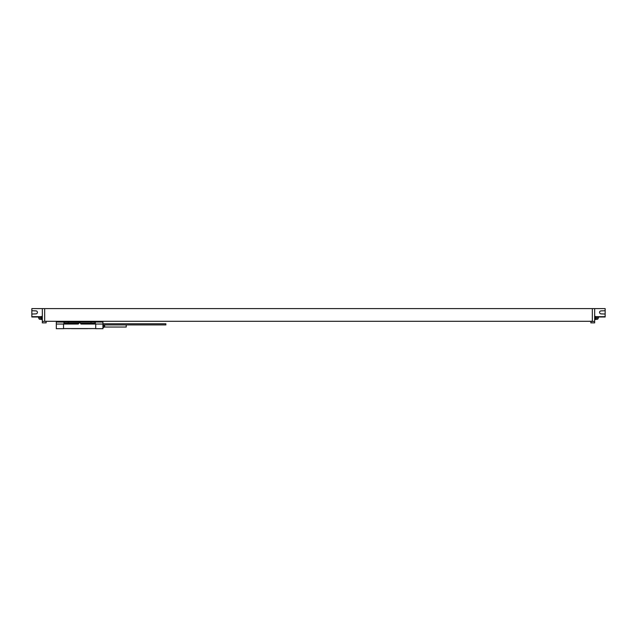 <?xml version="1.0" encoding="UTF-8"?>
<svg xmlns="http://www.w3.org/2000/svg" width="637" height="637" viewBox="0 0 637 637"><rect width="100%" height="100%" fill="white"/><g stroke="black" fill="none" stroke-linecap="round" stroke-linejoin="round"><path stroke-width="0.96" d="M46.127 321.295L42.337 321.414L42.337 308.595L31.85 308.595L31.85 314.049L35.991 313.866A1.489 1.489 0 0 0 37.416 312.385A1.489 1.489 0 0 0 35.991 310.896L31.85 310.721M42.337 321.414L42.337 322.871L46.127 322.871L46.127 321.55M42.337 316.342L41.859 316.342A1.744 1.744 0 0 0 40.935 317.162L40.935 318.795A1.744 1.744 0 0 0 41.859 319.607L41.859 316.342M42.337 319.607L41.859 319.607M590.873 321.295L592.33 321.55L592.33 308.595L605.15 308.595L605.15 314.049L601.01 313.866A1.489 1.489 0 0 1 599.584 312.385A1.489 1.489 0 0 1 601.01 310.896L605.15 310.721M592.33 308.595L42.337 308.595M596.996 308.595L604.099 308.595M605.15 314.049L605.15 316.987L595.953 316.987M596.407 316.987L596.407 319.376L595.826 319.376M595.826 319.129L595.332 319.519M592.33 321.414L594.663 321.414L594.663 322.871L590.873 322.871L590.873 321.55M594.663 321.414L594.663 308.595M594.663 316.342L595.141 316.342A1.744 1.744 0 0 1 596.065 317.162L596.065 318.795A1.744 1.744 0 0 1 595.141 319.607L595.141 316.342M594.663 319.607L595.141 319.607M44.67 321.414L44.67 308.595M47.584 321.295L87.197 321.295M44.67 321.295L592.33 321.295M595.706 316.693L605.15 316.693M597.657 316.987L597.657 319.225A4.658 4.658 0 0 0 598.533 316.987A4.65 4.65 0 0 1 598.334 317.887M41.047 316.987L31.85 316.987L31.85 314.049M41.668 319.519L41.174 319.129M40.593 316.987L40.593 319.376L41.174 319.376M39.343 316.987L39.343 319.225L40.593 319.225M41.294 316.693L31.85 316.693M35.991 313.866A1.489 1.489 0 0 0 37.416 312.385A1.489 1.489 0 0 0 35.991 310.896M40.004 308.595L32.901 308.595M102.931 324.034L102.931 328.692L95.709 328.692L95.709 324.034L80.955 324.034L79.625 322.027L102.931 322.027L102.931 324.034L95.709 324.034M63.541 324.034L63.541 328.692L56.319 328.692L56.319 322.027L79.88 322.171L78.295 324.034L56.319 324.034M67.331 328.581L69.107 328.636M71.495 328.636L87.755 328.636M90.143 328.636L91.919 328.581M90.987 322.027L90.987 323.19L95.359 323.19A1.163 1.163 0 0 0 94.188 322.027A1.163 1.163 0 0 1 95.359 323.19L95.359 324.034M63.891 324.034L63.891 323.19A1.163 1.163 0 0 1 65.062 322.027A1.163 1.163 0 0 0 63.891 323.19L78.781 323.19M63.541 328.581L95.709 328.581M67.976 328.581L91.274 328.581M102.931 323.763L165.851 323.763L165.851 324.926L102.931 324.926M126.237 324.926L126.237 327.036L104.643 327.036A0.725 0.725 0 0 0 104.277 327.131L102.931 327.737M103.234 327.737L103.234 324.926M39.343 319.225A4.658 4.658 0 0 1 38.467 316.987A4.65 4.65 0 0 0 38.666 317.887L38.666 317.887M68.263 322.027L68.263 324.034M80.469 323.19L90.987 323.19L90.987 324.034M91.274 322.027L91.274 321.295M96.442 321.295L96.442 322.027M67.976 322.027L67.976 321.359M62.808 321.359L62.808 322.027M104.277 327.131L104.277 324.926M104.643 327.036L104.643 324.926M596.407 319.225L597.657 319.225M96.521 321.295L96.521 322.027M62.729 321.359L62.729 322.027"/></g></svg>
